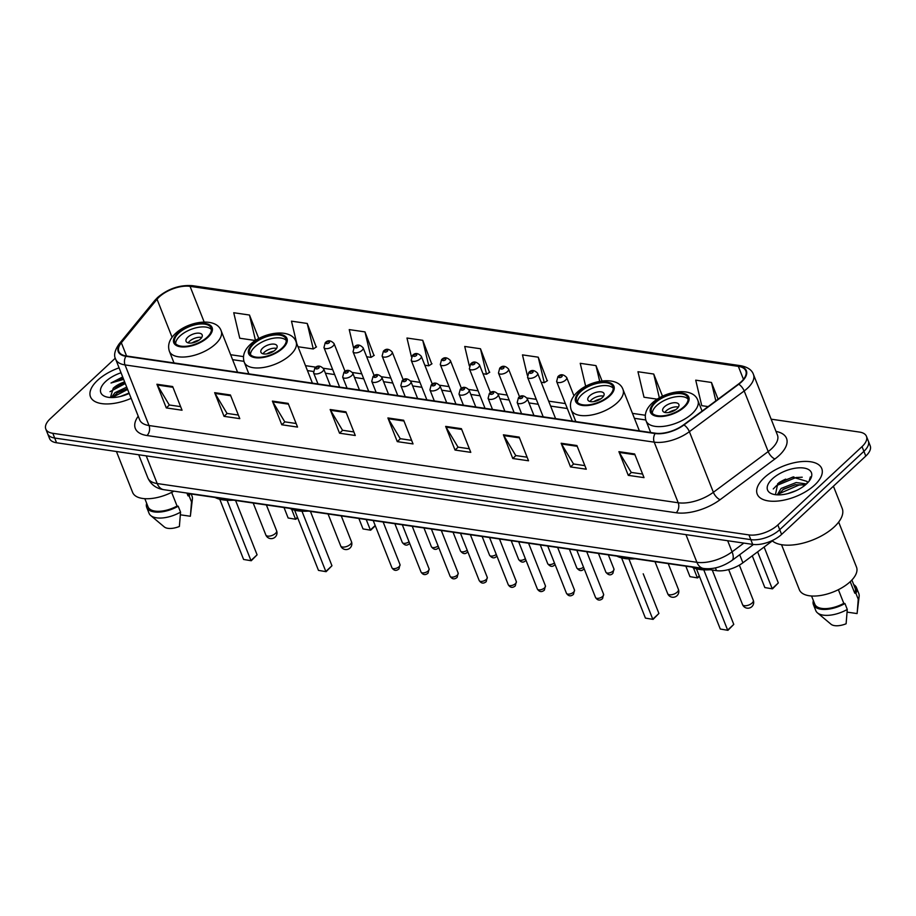 <?xml version="1.0" encoding="UTF-8"?>
<svg xmlns="http://www.w3.org/2000/svg" width="916" height="916" viewBox="0 0 916 916"><rect width="100%" height="100%" fill="white"/><g stroke="black" fill="none" stroke-linecap="round" stroke-linejoin="round"><path stroke-width="1.37" d="M772.348 540.909L742.887 562.802A21.686 10.282 158.4 0 1 716.507 570.657L190.608 493.907A21.686 10.282 158.4 0 1 187.608 493.151M785.699 479.114A28.923 13.717 -21.6 0 0 778.875 482.732M115.313 358.179L50.22 418.761A21.686 10.282 -21.6 0 0 45.8 429.043L49.544 438.512A21.686 10.282 -21.6 0 0 56.563 442.772L752.689 544.379A21.686 10.282 -21.6 0 0 781.6 534.429L865.78 456.076A21.686 10.282 -21.6 0 0 870.2 445.794L868.322 441.054A21.686 10.282 -21.6 0 1 863.903 451.336A21.686 10.282 -21.6 0 0 868.322 441.054L866.456 436.325A21.686 10.282 -21.6 0 0 859.437 432.066L771.146 419.173M47.678 433.783A21.686 10.282 -21.6 0 0 54.685 438.043L750.811 539.639A21.686 10.282 -21.6 0 0 779.722 529.7L863.903 451.336L779.722 529.7A21.686 10.282 -21.6 0 1 750.811 539.639L54.685 438.043A21.686 10.282 -21.6 0 1 47.678 433.783M97.565 380.346A34.705 16.454 -21.6 0 0 90.489 396.8A34.705 16.454 -21.6 0 0 131.16 398.345A34.705 16.454 -21.6 0 1 90.489 396.8A34.705 16.454 -21.6 0 1 97.565 380.346A34.705 16.454 -21.6 0 1 119.08 367.831A34.705 16.454 -21.6 0 0 97.565 380.346M764.288 477.66A34.705 16.454 -21.6 0 0 757.223 494.113A34.705 16.454 -21.6 0 0 781.199 500.628A34.705 16.454 -21.6 0 0 814.69 485.011A34.705 16.454 -21.6 0 0 821.755 468.557A34.705 16.454 -21.6 0 0 797.779 462.053A34.705 16.454 -21.6 0 0 764.288 477.66A34.705 16.454 -21.6 0 0 757.223 494.113A34.705 16.454 -21.6 0 0 781.199 500.628A34.705 16.454 -21.6 0 0 814.69 485.011A34.705 16.454 -21.6 0 0 821.755 468.557A34.705 16.454 -21.6 0 0 797.779 462.053A34.705 16.454 -21.6 0 0 764.288 477.66M159.212 296.944A23.14 10.969 158.4 0 1 190.047 286.342L738.342 366.366A23.14 10.969 158.4 0 1 745.819 370.911A23.14 10.969 158.4 0 1 738.41 384.102L683.611 424.829A23.14 10.969 158.4 0 1 655.467 433.211L126.282 355.969A23.14 10.969 158.4 0 1 118.805 351.423A23.14 10.969 158.4 0 1 121.336 342.767L157.037 299.246A23.14 10.969 158.4 0 1 159.212 296.944M158.789 296.887A23.713 11.244 -21.6 0 0 156.556 299.246L120.855 342.756A23.713 11.244 -21.6 0 0 125.939 356.301L655.123 433.531A23.713 11.244 -21.6 0 0 683.966 424.944L738.765 384.228A23.713 11.244 -21.6 0 0 738.685 366.034L190.391 286.01A23.713 11.244 -21.6 0 0 158.789 296.887M120.099 379.922A28.923 13.717 158.4 0 1 123.374 378.686M547.218 380.804L538.23 357.183L522.475 354.881L527.295 375.239M258.793 338.542L249.484 315.035L233.74 312.734L239.763 338.233L255.438 340.523M316.226 347.084L307.238 323.462L291.483 321.161L296.83 343.786M373.98 355.511L364.98 331.89L349.236 329.6L353.542 347.84M431.722 363.938L422.734 340.317L406.979 338.027L411.421 356.805M489.476 372.377L480.476 348.756L464.733 346.454L469.324 365.896M45.8 429.043A21.686 10.282 -21.6 0 0 52.819 433.302L748.945 534.91A21.686 10.282 -21.6 0 0 777.844 524.96L862.036 446.607A21.686 10.282 -21.6 0 0 866.456 436.325M519.154 437.104L528.532 460.782L512.777 458.492L503.399 434.814L519.154 437.104M576.908 445.542L586.274 469.21L570.531 466.92L561.153 443.241L576.908 445.542M634.651 453.97L644.028 477.637L628.273 475.347L618.907 451.668L634.651 453.97M345.905 411.822L355.282 435.501L339.538 433.199L330.161 409.521L345.905 411.822M288.162 403.395L297.54 427.074L281.784 424.772L272.407 401.094L288.162 403.395M230.408 394.968L239.786 418.646L224.042 416.345L214.665 392.666L230.408 394.968M172.666 386.541L182.044 410.219L166.288 407.918L156.911 384.239L172.666 386.541M461.401 428.677L470.778 452.355L455.034 450.054L445.657 426.387L461.401 428.677M403.658 420.249L413.036 443.928L397.281 441.627L387.903 417.948L403.658 420.249M602.052 380.964L595.972 365.61L580.229 363.309L585.668 386.312M662.508 396.239L653.726 374.037L637.971 371.736L644.005 397.235L657.253 399.17M718.098 399.204L711.469 382.464L695.725 380.163L701.748 405.662L708.148 406.601M397.281 441.627L400.406 438.718M411.616 440.356L400.258 438.695L388.292 418.726A5.782 3.927 -81.7 0 1 387.903 417.948M455.034 450.054L458.16 447.145M469.37 448.783L458.011 447.123L446.035 427.154A5.782 3.927 -81.7 0 1 445.657 426.387M166.288 407.918L169.414 405.009M180.624 406.635L169.265 404.986L157.3 385.006A5.782 3.927 -81.7 0 1 156.911 384.239M224.042 416.345L227.168 413.437M238.378 415.062L227.019 413.414L215.042 393.445A5.782 3.927 -81.7 0 1 214.665 392.666M281.784 424.772L284.91 421.864M296.12 423.501L284.762 421.841L272.796 401.872A5.782 3.927 -81.7 0 1 272.407 401.094M339.538 433.199L342.664 430.291M353.874 431.928L342.515 430.268L330.539 410.299A5.782 3.927 -81.7 0 1 330.161 409.521M628.273 475.347L631.399 472.427M642.608 474.064L631.25 472.416L619.285 452.435A5.782 3.927 -81.7 0 1 618.907 451.668M570.531 466.92L573.656 464M584.866 465.637L573.508 463.977L561.531 444.008A5.782 3.927 -81.7 0 1 561.153 443.241M512.777 458.492L515.903 455.573M527.112 457.21L515.754 455.55L503.789 435.581A5.782 3.927 -81.7 0 1 503.399 434.814M480.476 348.756L486.51 374.243L483.007 373.739M486.51 374.243L489.762 372.194M422.734 340.317L428.757 365.816L424.841 365.244M428.757 365.816L432.009 363.767M364.98 331.89L371.014 357.389L366.663 356.759M371.014 357.389L374.266 355.339M307.238 323.462L313.261 348.962L297.998 346.74M313.261 348.962L316.512 346.901M249.484 315.035L255.507 340.477M257.762 339.115L258.77 338.473M528.108 378.697L528.795 380.415M538.23 357.183L544.253 382.682L541.173 382.224M544.253 382.682L547.505 380.621M595.972 365.61L599.694 381.331M653.726 374.037L659.36 397.887M711.469 382.464L715.831 400.887M111.26 397.555L114.992 392.655L126.717 387.136M112.473 397.555L117.637 392.655L127.313 388.624M120.42 396.468L129.064 393.056M124.645 381.892A16.351 7.752 -21.6 0 0 113.241 388.212L124.965 382.705M121.026 372.766A23.576 11.175 -21.6 0 0 105.638 381.525A23.576 11.175 -21.6 0 0 106.508 396.937A23.576 11.175 -21.6 0 0 129.213 393.422M113.241 388.212L110.424 397.533M122.687 376.945L111.008 383.002L123.649 379.373M144.831 498.682L148.06 506.846A21.686 10.282 -21.6 0 0 177.063 506.044L171.647 492.373M146.652 503.296A23.14 10.969 -21.6 0 0 146.709 507.372L149.056 513.292A23.14 10.969 -21.6 0 0 150.739 515.559L164.262 526.906A14.461 6.859 -21.6 0 0 179.376 526.471L180.555 512.136L178.208 506.216L177.063 506.044M150.739 515.559A23.14 10.969 -21.6 0 0 180.555 512.136M146.709 507.372A23.14 10.969 -21.6 0 0 178.208 506.216M186.921 493.048L188.02 495.842A21.686 10.282 -21.6 0 0 188.696 493.506M116.435 451.508L132.625 492.419A30.732 14.564 -21.6 0 0 173.948 491.159M180.406 514.815L190.345 516.258L192.406 499.06A23.14 10.969 -21.6 0 0 192.085 496.266L191.181 493.987M188.02 495.842L189.177 496.014L191.513 501.934A23.14 10.969 -21.6 0 0 192.406 499.06M191.513 501.934L190.528 514.826M189.177 496.014A23.14 10.969 -21.6 0 0 189.956 493.793M111.008 383.002L122.95 377.598M110 391.682L125.286 383.518M112.588 397.361L127.633 389.437M114.74 387.102L125 382.785M117.088 393.01L127.335 388.693M178.769 333.08A19.522 9.252 -21.6 0 0 174.784 342.344A19.522 9.252 -21.6 0 0 188.284 345.996A19.522 9.252 -21.6 0 0 207.119 337.225A19.522 9.252 -21.6 0 0 211.092 327.962A19.522 9.252 -21.6 0 0 197.604 324.31A19.522 9.252 -21.6 0 0 178.769 333.08M211.413 329.554A19.522 9.252 -21.6 0 0 179.937 336.046A19.522 9.252 -21.6 0 0 175.643 343.718M215.054 497.468A42.296 20.049 -21.6 0 0 233.42 500.147M297.574 517.62L295.799 519.28L288.151 517.998L284.017 507.533M297.437 517.265L295.502 519.063L291.586 509.17M295.799 519.28L288.151 517.998M227.099 500.273L250.95 560.535L257.087 554.821L251.247 560.741L243.599 559.458L219.76 499.243M257.087 554.821L235.572 500.468M251.247 560.741L243.599 559.458M187.814 337.191A8.679 4.111 -21.6 0 0 186.051 341.302A8.679 4.111 -21.6 0 0 192.039 342.939A8.679 4.111 -21.6 0 0 200.409 339.035A8.679 4.111 -21.6 0 0 202.184 334.924A8.679 4.111 -21.6 0 0 196.184 333.287A8.679 4.111 -21.6 0 0 187.814 337.191M201.715 337.5A8.679 4.111 -21.6 0 0 189.452 341.336A8.679 4.111 -21.6 0 0 188.146 342.87M192.028 342.939A11.564 5.485 158.4 0 1 198.932 340.202M772.062 540.646A39.044 18.515 -21.6 0 0 834.247 526.906A39.044 18.515 -21.6 0 0 842.193 508.403L833.411 486.201M781.531 544.699L799.347 589.721A30.732 14.564 -21.6 0 0 820.587 595.492A30.732 14.564 -21.6 0 0 850.231 581.671A30.732 14.564 -21.6 0 0 856.494 567.096L838.667 522.074M777.272 494.846L781.119 488.446L796.13 482.572L806.515 483.923M778.142 494.869L783.466 489.19L795.157 484.724L805.301 484.988M787.726 493.632L796.279 490.575M807.259 483.201L807.099 481.427L792.603 477.121L777.753 483.579L775.451 494.674M772.371 478.839A23.576 11.175 -21.6 0 0 773.23 494.251A23.576 11.175 -21.6 0 0 806.607 483.831A23.576 11.175 -21.6 0 0 810.179 479.618A23.576 11.175 -21.6 0 0 800.95 467.801A23.576 11.175 -21.6 0 0 772.371 478.839M809.469 480.66L810.374 476.904L809.091 481.163M811.553 595.995L814.782 604.159A21.686 10.282 -21.6 0 0 843.796 603.358L838.38 589.686M813.385 600.61A23.14 10.969 -21.6 0 0 813.442 604.686L815.79 610.606A23.14 10.969 -21.6 0 0 817.461 612.873L830.995 624.22A14.461 6.859 -21.6 0 0 846.109 623.773L847.277 609.449L844.941 603.529L843.796 603.358M817.461 612.873A23.14 10.969 -21.6 0 0 847.277 609.449M813.442 604.686A23.14 10.969 -21.6 0 0 844.941 603.529M850.208 581.694L854.754 593.156A21.686 10.282 -21.6 0 0 855.12 588.187L851.891 580.023M847.128 612.128L857.067 613.571L859.139 596.373A23.14 10.969 -21.6 0 0 858.807 593.568L856.471 587.648A23.14 10.969 -21.6 0 0 853.712 584.637M854.754 593.156L855.899 593.328L858.246 599.247A23.14 10.969 -21.6 0 0 859.139 596.373M858.246 599.247L857.25 612.14M855.899 593.328A23.14 10.969 -21.6 0 0 856.471 587.648M773.253 488.961L776.585 485.56L796.004 477.522L802.221 477.213M778.52 493.976L798.981 485.045L804.191 484.69M779.459 482.331L793.279 477.007M782.791 489.636L795.683 484.644M253.629 344.015A19.522 9.252 -21.6 0 0 249.656 353.267A19.522 9.252 -21.6 0 0 263.144 356.931A19.522 9.252 -21.6 0 0 281.979 348.149A19.522 9.252 -21.6 0 0 285.952 338.897A19.522 9.252 -21.6 0 0 272.464 335.233A19.522 9.252 -21.6 0 0 253.629 344.015M286.273 340.477A19.522 9.252 -21.6 0 0 254.797 346.969A19.522 9.252 -21.6 0 0 250.503 354.641M289.925 508.403A42.296 20.049 -21.6 0 0 308.28 511.082M375.308 525.795L370.659 530.204L363.011 528.921L358.877 518.456M375.194 525.498L370.362 529.986L366.228 519.532M370.659 530.204L363.011 528.921M301.959 511.197L325.821 571.458L331.958 565.745L326.107 571.676L318.47 570.382L294.631 510.166M331.958 565.745L310.432 511.391M326.107 571.676L318.47 570.382M262.674 348.114A8.679 4.111 -21.6 0 0 260.911 352.236A8.679 4.111 -21.6 0 0 266.899 353.862A8.679 4.111 -21.6 0 0 275.281 349.958A8.679 4.111 -21.6 0 0 277.044 345.847A8.679 4.111 -21.6 0 0 271.044 344.221A8.679 4.111 -21.6 0 0 262.674 348.114M276.575 348.424A8.679 4.111 -21.6 0 0 264.312 352.259A8.679 4.111 -21.6 0 0 263.018 353.794M266.888 353.862A11.564 5.485 158.4 0 1 273.792 351.126M580.584 391.727A19.522 9.252 -21.6 0 0 576.611 400.99A19.522 9.252 -21.6 0 0 590.099 404.654A19.522 9.252 -21.6 0 0 608.934 395.872A19.522 9.252 -21.6 0 0 612.918 386.609A19.522 9.252 -21.6 0 0 599.419 382.957A19.522 9.252 -21.6 0 0 580.584 391.727M613.228 388.201A19.522 9.252 -21.6 0 0 581.763 394.693A19.522 9.252 -21.6 0 0 577.469 402.364M616.88 556.115A42.296 20.049 -21.6 0 0 635.246 558.794M699.4 576.267L697.614 577.927L689.977 576.645L685.832 566.18M699.263 575.912L697.328 577.71L693.412 567.817M697.614 577.927L689.977 576.645M628.914 558.92L652.776 619.182L658.913 613.468L653.074 619.388L645.425 618.105L621.586 557.89M658.913 613.468L643.215 573.805M653.074 619.388L645.425 618.105M589.641 395.838A8.679 4.111 -21.6 0 0 587.866 399.949A8.679 4.111 -21.6 0 0 593.866 401.586A8.679 4.111 -21.6 0 0 602.236 397.681A8.679 4.111 -21.6 0 0 603.999 393.571A8.679 4.111 -21.6 0 0 598.011 391.934A8.679 4.111 -21.6 0 0 589.641 395.838M603.541 396.147A8.679 4.111 -21.6 0 0 591.278 399.983A8.679 4.111 -21.6 0 0 589.973 401.517M593.854 401.586A11.564 5.485 158.4 0 1 600.759 398.849M655.455 402.662A19.522 9.252 -21.6 0 0 651.471 411.914A19.522 9.252 -21.6 0 0 664.97 415.578A19.522 9.252 -21.6 0 0 683.805 406.796A19.522 9.252 -21.6 0 0 687.779 397.544A19.522 9.252 -21.6 0 0 674.29 393.88A19.522 9.252 -21.6 0 0 655.455 402.662M688.088 399.124A19.522 9.252 -21.6 0 0 656.623 405.616A19.522 9.252 -21.6 0 0 652.329 413.288M691.74 567.05A42.296 20.049 -21.6 0 0 710.106 569.729M757.624 551.856L772.188 588.644L778.325 582.931L772.486 588.851L764.837 587.568L752.276 555.829M778.325 582.931L764.116 547.035M772.486 588.851L764.837 587.568M703.786 569.855L727.636 630.105L733.773 624.391L727.934 630.322L720.285 629.029L696.446 568.813M733.773 624.391L712.259 570.038M727.934 630.322L720.285 629.029M664.501 406.761A8.679 4.111 -21.6 0 0 662.726 410.883A8.679 4.111 -21.6 0 0 668.726 412.509A8.679 4.111 -21.6 0 0 677.096 408.605A8.679 4.111 -21.6 0 0 678.87 404.494A8.679 4.111 -21.6 0 0 672.871 402.868A8.679 4.111 -21.6 0 0 664.501 406.761M678.401 407.07A8.679 4.111 -21.6 0 0 666.138 410.906A8.679 4.111 -21.6 0 0 664.833 412.44M668.714 412.509A11.564 5.485 158.4 0 1 675.619 409.773M715.419 567.909L716.507 570.657M739.693 554.718L742.887 562.802M56.563 442.772L52.819 433.302M865.78 456.076L862.036 446.607M781.6 534.429L777.844 524.96M752.689 544.379L748.945 534.91M163.884 489.694A14.461 9.824 -81.7 0 1 157.197 483.545L696.904 562.31A28.923 13.717 -21.6 0 0 732.079 551.844A14.461 6.275 53.4 0 1 731.884 560.523C722.346 566.97 712.911 569.615 703.58 568.458L163.884 489.694C156.292 488.583 150.957 484.644 147.842 477.866A28.923 13.717 -21.6 0 0 157.197 483.545L146.239 455.859M743.861 543.085L732.079 551.844L727.67 540.726M703.58 568.458A14.461 9.824 -81.7 0 1 696.904 562.31L685.947 534.635M190.047 286.342L204.165 322.008M776.001 431.425A36.148 17.141 158.4 0 1 779.15 455.47A36.148 17.141 158.4 0 1 774.936 458.95L720.136 499.678A36.148 17.141 158.4 0 1 676.168 512.765L146.984 435.524A36.148 17.141 158.4 0 1 138.236 416.207M738.765 384.228A7.225 3.137 53.4 0 1 744.193 390.96L768.192 451.565A28.923 13.717 -21.6 0 0 771.547 448.783A28.923 13.717 -21.6 0 0 777.444 435.066L753.444 374.461A28.923 13.717 158.4 0 1 744.193 390.96L689.382 431.676A28.923 13.717 158.4 0 1 654.207 442.153L125.023 364.911A7.225 4.912 -81.7 0 1 125.939 356.301M738.685 366.034A7.225 4.912 -81.7 0 1 740.758 365.713L192.463 285.678C179.765 284.739 168.132 288.677 157.586 297.494L154.873 300.356A7.225 4.843 39.4 0 1 156.556 299.246M655.123 433.531A7.225 4.912 98.3 0 0 654.207 442.153L678.206 502.77A28.923 13.717 -21.6 0 0 713.381 492.293L768.192 451.565A7.225 3.137 -126.6 0 0 774.936 458.95M683.966 424.944A7.225 3.137 53.4 0 1 689.382 431.676L713.381 492.293A7.225 3.137 -126.6 0 0 720.136 499.678M154.873 300.356L119.183 343.866A7.225 4.843 39.4 0 1 120.855 342.756M146.984 435.524A7.225 4.912 -81.7 0 0 149.022 425.528L125.023 364.911A28.923 13.717 158.4 0 1 115.679 359.244L139.667 419.849A28.923 13.717 -21.6 0 0 149.022 425.528L678.206 502.77A7.225 4.912 -81.7 0 1 676.168 512.765M192.463 285.678A7.225 4.912 98.3 0 0 190.391 286.01M738.342 366.366L743.471 379.339M645.299 415.246L632.452 413.368M565.367 403.578L548.661 401.139M536.284 399.342L526.963 397.979M507.201 395.094L497.88 393.731M478.118 390.846L468.797 389.483M449.035 386.598L439.714 385.247M419.94 382.361L410.631 380.999M390.857 378.113L381.548 376.751M361.774 373.865L352.465 372.503M332.691 369.617L323.382 368.266M315.986 367.19L305.497 365.656M243.473 356.599L230.626 354.721M157.037 299.246L172.082 337.26M121.336 342.767L126.58 356.015M403.956 421.017L388.292 418.726M346.214 412.589L330.539 410.299M288.46 404.151L272.796 401.872M230.718 395.723L215.042 393.445M172.964 387.296L157.3 385.006M461.71 429.444L446.035 427.154M519.452 437.871L503.789 435.581M577.206 446.298L561.531 444.008M634.948 454.725L619.285 452.435M207.898 337.34A20.61 9.767 -21.6 0 0 205.436 323.52A20.61 9.767 -21.6 0 0 177.979 332.966A20.61 9.767 -21.6 0 0 180.441 346.786A20.61 9.767 -21.6 0 0 207.898 337.34M237.553 372.205L221.168 330.825A27.835 13.202 158.4 0 1 215.5 344.027A27.835 13.202 158.4 0 1 188.639 356.542A27.835 13.202 158.4 0 1 169.403 351.32L174.006 362.931M275.418 533.467A5.782 2.748 158.4 0 1 267.712 536.112A5.782 2.748 158.4 0 1 265.835 534.978A5.782 5.782 0 0 0 270.38 538.574A5.782 5.782 0 0 0 276.598 530.719A5.782 2.748 158.4 0 1 275.418 533.467M282.769 348.263A20.61 9.767 -21.6 0 0 280.296 334.443A20.61 9.767 -21.6 0 0 252.839 343.901A20.61 9.767 -21.6 0 0 255.312 357.709A20.61 9.767 -21.6 0 0 282.769 348.263M312.413 383.14L296.028 341.748A27.835 13.202 158.4 0 1 290.361 354.95A27.835 13.202 158.4 0 1 263.499 367.465A27.835 13.202 158.4 0 1 244.263 362.244L248.866 373.865M350.278 544.39A5.782 2.748 158.4 0 1 342.573 547.047A5.782 2.748 158.4 0 1 340.695 545.913A5.782 5.782 0 0 0 345.24 549.508A5.782 5.782 0 0 0 351.458 541.654A5.782 2.748 158.4 0 1 350.278 544.39M609.724 395.987A20.61 9.767 -21.6 0 0 607.262 382.167A20.61 9.767 -21.6 0 0 579.805 391.613A20.61 9.767 -21.6 0 0 582.267 405.433A20.61 9.767 -21.6 0 0 609.724 395.987M639.379 430.852L622.995 389.472A27.835 13.202 158.4 0 1 617.315 402.674A27.835 13.202 158.4 0 1 590.465 415.188A27.835 13.202 158.4 0 1 571.229 409.967L575.821 421.578M677.233 592.114A5.782 2.748 158.4 0 1 669.527 594.77A5.782 2.748 158.4 0 1 667.661 593.625A5.782 5.782 0 0 0 672.207 597.221A5.782 5.782 0 0 0 678.413 589.366A5.782 2.748 158.4 0 1 677.233 592.114M684.584 406.91A20.61 9.767 -21.6 0 0 682.122 393.09A20.61 9.767 -21.6 0 0 654.665 402.548A20.61 9.767 -21.6 0 0 657.127 416.356A20.61 9.767 -21.6 0 0 684.584 406.91M702.091 411.101L697.855 400.395A27.835 13.202 158.4 0 1 692.187 413.597A27.835 13.202 158.4 0 1 665.325 426.112A27.835 13.202 158.4 0 1 646.089 420.891L650.681 432.512M752.105 603.037A5.782 2.748 158.4 0 1 744.387 605.694A5.782 2.748 158.4 0 1 742.521 604.56A5.782 5.782 0 0 0 747.067 608.155A5.782 5.782 0 0 0 753.284 600.301A5.782 2.748 158.4 0 1 752.105 603.037M409.635 543.28L409.326 543.612C407.105 545.947 404.769 545.57 402.296 542.478A4.34 2.061 -21.6 0 0 404.986 543.337A4.34 2.061 -21.6 0 0 409.028 541.734M332.932 346.134A5.427 2.576 158.4 0 1 327.699 348.572A5.427 2.576 158.4 0 1 323.955 347.553L325.226 342.721C327.802 339.882 330.745 340.168 334.042 343.557A5.427 2.576 158.4 0 1 332.932 346.134M326.508 342.401A1.809 0.859 -21.6 0 0 326.726 343.615A1.809 0.859 -21.6 0 0 329.142 342.79A1.809 0.859 -21.6 0 0 328.924 341.576A1.809 0.859 -21.6 0 0 326.508 342.401M438.718 547.528L438.409 547.86C436.188 550.195 433.852 549.818 431.379 546.726A4.34 2.061 -21.6 0 0 434.07 547.585A4.34 2.061 -21.6 0 0 438.111 545.97M362.015 350.37A5.427 2.576 158.4 0 1 356.782 352.809A5.427 2.576 158.4 0 1 353.038 351.79L354.309 346.958C356.897 344.13 359.828 344.416 363.125 347.805A5.427 2.576 158.4 0 1 362.015 350.37M355.591 346.649A1.809 0.859 -21.6 0 0 355.809 347.862A1.809 0.859 -21.6 0 0 358.225 347.027A1.809 0.859 -21.6 0 0 358.007 345.824A1.809 0.859 -21.6 0 0 355.591 346.649M467.801 551.775L467.492 552.096C465.271 554.432 462.935 554.065 460.473 550.974A4.34 2.061 -21.6 0 0 463.153 551.833A4.34 2.061 -21.6 0 0 467.194 550.218M391.098 354.618A5.427 2.576 158.4 0 1 385.865 357.057A5.427 2.576 158.4 0 1 382.121 356.038L383.392 351.206C385.98 348.378 388.911 348.653 392.208 352.053A5.427 2.576 158.4 0 1 391.098 354.618M384.686 350.897A1.809 0.859 -21.6 0 0 384.892 352.099A1.809 0.859 -21.6 0 0 387.308 351.275A1.809 0.859 -21.6 0 0 387.09 350.061A1.809 0.859 -21.6 0 0 384.686 350.897M496.896 556.012L496.575 556.344C494.365 558.68 492.018 558.302 489.556 555.222A4.34 2.061 -21.6 0 0 492.236 556.069A4.34 2.061 -21.6 0 0 496.277 554.466M420.181 358.866A5.427 2.576 158.4 0 1 414.959 361.305A5.427 2.576 158.4 0 1 411.204 360.286L412.475 355.454C415.062 352.626 417.994 352.9 421.291 356.29A5.427 2.576 158.4 0 1 420.181 358.866M413.769 355.133A1.809 0.859 -21.6 0 0 413.986 356.347A1.809 0.859 -21.6 0 0 416.391 355.522A1.809 0.859 -21.6 0 0 416.173 354.309A1.809 0.859 -21.6 0 0 413.769 355.133M525.979 560.26L525.658 560.592C523.448 562.928 521.101 562.55 518.639 559.458A4.34 2.061 -21.6 0 0 521.318 560.317A4.34 2.061 -21.6 0 0 525.36 558.714M449.275 363.114A5.427 2.576 158.4 0 1 444.042 365.553A5.427 2.576 158.4 0 1 440.287 364.534L441.558 359.69C444.145 356.862 447.088 357.148 450.374 360.538A5.427 2.576 158.4 0 1 449.275 363.114M442.852 359.381A1.809 0.859 -21.6 0 0 443.069 360.595A1.809 0.859 -21.6 0 0 445.474 359.77A1.809 0.859 -21.6 0 0 445.256 358.557A1.809 0.859 -21.6 0 0 442.852 359.381M555.062 564.508L554.741 564.829C552.531 567.164 550.184 566.798 547.722 563.706A4.34 2.061 -21.6 0 0 550.401 564.565A4.34 2.061 -21.6 0 0 554.443 562.951M478.358 367.35A5.427 2.576 158.4 0 1 473.125 369.789A5.427 2.576 158.4 0 1 469.37 368.77L470.641 363.938C473.228 361.11 476.171 361.396 479.457 364.786A5.427 2.576 158.4 0 1 478.358 367.35M471.935 363.629A1.809 0.859 -21.6 0 0 472.152 364.843A1.809 0.859 -21.6 0 0 474.557 364.007A1.809 0.859 -21.6 0 0 474.339 362.793A1.809 0.859 -21.6 0 0 471.935 363.629M584.145 568.756L583.824 569.076C581.614 571.412 579.267 571.034 576.805 567.954A4.34 2.061 -21.6 0 0 579.485 568.813A4.34 2.061 -21.6 0 0 583.526 567.199M507.441 371.598A5.427 2.576 158.4 0 1 502.208 374.037A5.427 2.576 158.4 0 1 498.464 373.018L499.724 368.186C502.311 365.358 505.254 365.633 508.54 369.022A5.427 2.576 158.4 0 1 507.441 371.598M501.018 367.877A1.809 0.859 -21.6 0 0 501.235 369.079A1.809 0.859 -21.6 0 0 503.64 368.255A1.809 0.859 -21.6 0 0 503.422 367.041A1.809 0.859 -21.6 0 0 501.018 367.877M613.96 569.008L612.907 573.324C610.697 575.66 608.361 575.282 605.888 572.202A4.34 2.061 -21.6 0 0 608.888 573.015A4.34 2.061 -21.6 0 0 613.067 571.057A4.34 2.061 -21.6 0 0 613.96 569.008L608.361 554.878M536.524 375.846A5.427 2.576 158.4 0 1 531.291 378.285A5.427 2.576 158.4 0 1 527.547 377.266L528.807 372.434C531.394 369.606 534.337 369.881 537.623 373.27A5.427 2.576 158.4 0 1 536.524 375.846M530.101 372.114A1.809 0.859 -21.6 0 0 530.318 373.327A1.809 0.859 -21.6 0 0 532.723 372.503A1.809 0.859 -21.6 0 0 532.505 371.289A1.809 0.859 -21.6 0 0 530.101 372.114M565.607 380.083A5.427 2.576 158.4 0 1 560.374 382.522A5.427 2.576 158.4 0 1 556.63 381.514L557.89 376.671C560.477 373.843 563.42 374.129 566.706 377.518A5.427 2.576 158.4 0 1 565.607 380.083M559.184 376.361A1.809 0.859 -21.6 0 0 559.401 377.575A1.809 0.859 -21.6 0 0 561.806 376.751A1.809 0.859 -21.6 0 0 561.588 375.537A1.809 0.859 -21.6 0 0 559.184 376.361M399.124 566.649A4.34 2.061 -21.6 0 0 400.006 564.588L398.964 568.916C396.262 571.16 393.914 570.783 391.934 567.783A4.34 2.061 -21.6 0 0 394.933 568.596A4.34 2.061 -21.6 0 0 399.124 566.649M330.367 385.75L323.68 368.862A5.427 2.576 158.4 0 1 322.569 371.427A5.427 2.576 158.4 0 1 317.337 373.865A5.427 2.576 158.4 0 1 313.593 372.858L317.989 383.953M318.779 368.095A1.809 0.859 -21.6 0 0 318.562 366.881A1.809 0.859 -21.6 0 0 316.146 367.705A1.809 0.859 -21.6 0 0 316.364 368.919A1.809 0.859 -21.6 0 0 318.779 368.095M428.207 570.897A4.34 2.061 -21.6 0 0 429.089 568.836L428.047 573.153C425.345 575.408 423.009 575.03 421.017 572.031A4.34 2.061 -21.6 0 0 424.016 572.844A4.34 2.061 -21.6 0 0 428.207 570.897M359.45 389.998L352.763 373.11A5.427 2.576 158.4 0 1 351.652 375.675A5.427 2.576 158.4 0 1 346.42 378.113A5.427 2.576 158.4 0 1 342.676 377.094L347.072 388.189M347.862 372.331A1.809 0.859 -21.6 0 0 347.645 371.117A1.809 0.859 -21.6 0 0 345.229 371.953A1.809 0.859 -21.6 0 0 345.447 373.167A1.809 0.859 -21.6 0 0 347.862 372.331M457.29 575.134A4.34 2.061 -21.6 0 0 458.172 573.084L457.13 577.401C454.428 579.656 452.092 579.278 450.1 576.279A4.34 2.061 -21.6 0 0 453.099 577.091A4.34 2.061 -21.6 0 0 457.29 575.134M388.533 394.246L381.846 377.346A5.427 2.576 158.4 0 1 380.735 379.922A5.427 2.576 158.4 0 1 375.503 382.361A5.427 2.576 158.4 0 1 371.759 381.342L376.155 392.437M376.945 376.579A1.809 0.859 -21.6 0 0 376.728 375.365A1.809 0.859 -21.6 0 0 374.312 376.201A1.809 0.859 -21.6 0 0 374.53 377.403A1.809 0.859 -21.6 0 0 376.945 376.579M486.373 579.381A4.34 2.061 -21.6 0 0 487.255 577.332L486.213 581.649C483.511 583.893 481.175 583.515 479.194 580.526A4.34 2.061 -21.6 0 0 482.182 581.339A4.34 2.061 -21.6 0 0 486.373 579.381M417.616 398.494L410.929 381.594A5.427 2.576 158.4 0 1 409.818 384.17A5.427 2.576 158.4 0 1 404.586 386.609A5.427 2.576 158.4 0 1 400.842 385.59L405.238 396.685M406.028 380.827A1.809 0.859 -21.6 0 0 405.811 379.613A1.809 0.859 -21.6 0 0 403.406 380.438A1.809 0.859 -21.6 0 0 403.613 381.651A1.809 0.859 -21.6 0 0 406.028 380.827M515.456 583.629A4.34 2.061 -21.6 0 0 516.338 581.568L515.296 585.896C512.594 588.141 510.258 587.763 508.277 584.763A4.34 2.061 -21.6 0 0 511.265 585.576A4.34 2.061 -21.6 0 0 515.456 583.629M446.699 402.731L440.012 385.842A5.427 2.576 158.4 0 1 438.901 388.407A5.427 2.576 158.4 0 1 433.68 390.846A5.427 2.576 158.4 0 1 429.925 389.838L434.321 400.933M435.111 385.064A1.809 0.859 -21.6 0 0 434.894 383.861A1.809 0.859 -21.6 0 0 432.489 384.686A1.809 0.859 -21.6 0 0 432.707 385.899A1.809 0.859 -21.6 0 0 435.111 385.064M544.539 587.877A4.34 2.061 -21.6 0 0 545.421 585.816L544.379 590.133C541.677 592.389 539.341 592.011 537.36 589.011A4.34 2.061 -21.6 0 0 540.36 589.824A4.34 2.061 -21.6 0 0 544.539 587.877M475.782 406.979L469.095 390.09A5.427 2.576 158.4 0 1 467.996 392.655A5.427 2.576 158.4 0 1 462.763 395.094A5.427 2.576 158.4 0 1 459.008 394.075L463.404 405.17M464.194 389.311A1.809 0.859 -21.6 0 0 463.977 388.098A1.809 0.859 -21.6 0 0 461.572 388.934A1.809 0.859 -21.6 0 0 461.79 390.147A1.809 0.859 -21.6 0 0 464.194 389.311M573.622 592.114A4.34 2.061 -21.6 0 0 574.504 590.064L573.462 594.381C570.76 596.625 568.424 596.259 566.443 593.259A4.34 2.061 -21.6 0 0 569.443 594.072A4.34 2.061 -21.6 0 0 573.622 592.114M504.865 411.227L498.178 394.327A5.427 2.576 158.4 0 1 497.079 396.903A5.427 2.576 158.4 0 1 491.846 399.342A5.427 2.576 158.4 0 1 488.091 398.323L492.487 409.418M493.277 393.559A1.809 0.859 -21.6 0 0 493.06 392.346A1.809 0.859 -21.6 0 0 490.655 393.17A1.809 0.859 -21.6 0 0 490.873 394.384A1.809 0.859 -21.6 0 0 493.277 393.559M602.705 596.362A4.34 2.061 -21.6 0 0 603.598 594.301L602.545 598.629C599.843 600.873 597.507 600.495 595.526 597.495A4.34 2.061 -21.6 0 0 598.526 598.32A4.34 2.061 -21.6 0 0 602.705 596.362M533.948 415.475L527.261 398.575A5.427 2.576 158.4 0 1 526.162 401.151A5.427 2.576 158.4 0 1 520.929 403.59A5.427 2.576 158.4 0 1 517.185 402.571L521.57 413.666M522.36 397.807A1.809 0.859 -21.6 0 0 522.143 396.594A1.809 0.859 -21.6 0 0 519.738 397.418A1.809 0.859 -21.6 0 0 519.956 398.632A1.809 0.859 -21.6 0 0 522.36 397.807M147.842 477.866L138.705 454.76M753.479 544.47L731.884 560.523M119.183 343.866C114.695 350.29 113.527 355.419 115.679 359.244M753.444 374.461C751.956 369.995 747.731 367.087 740.758 365.713M645.769 419.975L634.41 418.314M567.325 408.525L550.619 406.086M538.242 404.277L528.99 402.925M509.159 400.029L499.907 398.678M480.064 395.792L470.824 394.441M450.981 391.544L441.73 390.193M421.898 387.296L412.647 385.945M392.815 383.048L383.564 381.697M363.732 378.812L354.481 377.461M334.649 374.564L325.398 373.213M313.306 371.449L307.444 370.591M243.942 361.328L232.584 359.667M221.168 330.825C216.519 316.97 188.673 320.909 175.391 333.596C169.357 339.286 167.365 345.195 169.403 351.32M266.396 504.968L276.598 530.719M253.194 503.033L265.835 534.978M792.603 477.121L793.909 476.881M296.028 341.748C291.38 327.894 263.533 331.832 250.263 344.519C244.217 350.21 242.225 356.118 244.263 362.244M341.256 515.891L351.458 541.654M328.054 513.968L340.695 545.913M622.995 389.472C618.334 375.617 590.488 379.556 577.217 392.243C571.183 397.933 569.18 403.841 571.229 409.967M668.222 563.615L678.413 589.366M655.009 561.68L667.661 593.625M697.855 400.395C693.206 386.541 665.36 390.479 652.077 403.166C646.043 408.857 644.051 414.765 646.089 420.891M739.349 565.126L753.284 600.301M728.667 569.569L742.521 604.56M402.296 542.478L394.865 523.712M339.618 387.102L323.955 347.553M345.069 371.427L334.042 343.557M431.379 546.726L423.959 527.96M368.701 391.35L353.038 351.79M374.163 375.675L363.125 347.805M460.473 550.974L453.042 532.207M397.784 395.598L382.121 356.038M403.246 379.922L392.208 352.053M489.556 555.222L482.125 536.455M426.867 399.845L411.204 360.286M432.329 384.159L421.291 356.29M518.639 559.458L511.208 540.692M455.95 404.082L440.287 364.534M461.412 388.407L450.374 360.538M547.722 563.706L540.291 544.94M485.033 408.33L469.37 368.77M490.495 392.655L479.457 364.786M576.805 567.954L569.374 549.188M514.116 412.578L498.464 373.018M519.578 396.903L508.54 369.022M605.888 572.202L598.457 553.424M543.199 416.814L527.547 377.266M555.588 418.623L537.623 373.27M572.282 421.062L556.63 381.514M573.966 395.827L566.706 377.518M400.006 564.588L383.14 522.005M323.68 368.862C320.382 365.473 317.44 365.186 314.852 368.014L313.593 372.858M391.934 567.783L373.236 520.563M429.089 568.836L412.223 526.253M352.763 373.11C349.465 369.72 346.523 369.434 343.947 372.262L342.676 377.094M421.017 572.031L402.319 524.799M458.172 573.084L441.306 530.49M381.846 377.346C378.548 373.957 375.617 373.682 373.03 376.51L371.759 381.342M450.1 576.279L431.402 529.047M487.255 577.332L470.389 534.738M410.929 381.594C407.631 378.205 404.7 377.93 402.113 380.758L400.842 385.59M479.194 580.526L460.485 533.295M516.338 581.568L499.483 538.986M440.012 385.842C436.714 382.453 433.783 382.167 431.196 384.995L429.925 389.838M508.277 584.763L489.579 537.543M545.421 585.816L528.566 543.222M469.095 390.09C465.809 386.701 462.866 386.415 460.279 389.243L459.008 394.075M537.36 589.011L518.662 541.78M574.504 590.064L557.649 547.47M498.178 394.327C494.892 390.937 491.949 390.663 489.362 393.491L488.091 398.323M566.443 593.259L547.745 546.028M603.598 594.301L586.732 551.718M527.261 398.575C523.975 395.185 521.032 394.899 518.445 397.739L517.185 402.571M595.526 597.495L576.828 550.276"/></g></svg>
